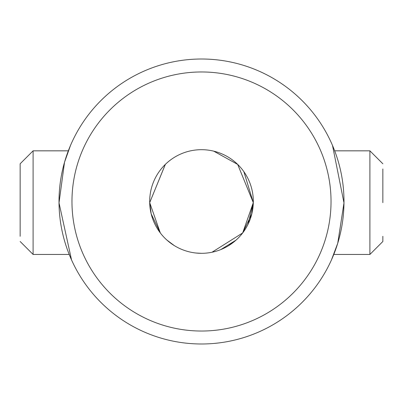 <?xml version="1.0" encoding="UTF-8"?>
<svg xmlns="http://www.w3.org/2000/svg" width="403" height="403" viewBox="0 0 403 403"><rect width="100%" height="100%" fill="white"/><g stroke="black" fill="none" stroke-linecap="round" stroke-linejoin="round"><path stroke-width="0.6" d="M20.15 236.294L20.15 168.983L20.15 236.294M20.15 168.983L20.15 163.779L20.15 168.983M369.899 254.454L333.785 254.454L369.899 254.454L382.85 241.498L382.85 236.294L382.85 241.498L369.899 254.454L369.899 150.823L334.671 150.823L332.51 145.468L343.981 202.895L337.749 243.211L331.468 259.91L333.357 255.512M68.329 150.823L70.49 145.468L68.329 150.823L33.101 150.823L33.101 254.454L69.215 254.454L71.532 259.91L69.633 255.487L71.532 259.91L59.019 202.87L64.51 162.288L70.49 145.468L68.696 149.866M201.5 59.009A142.491 142.491 0 0 1 343.991 201.5A142.491 142.491 0 0 1 201.5 343.991A142.491 142.491 0 0 1 59.009 201.5A142.491 142.491 0 0 1 201.5 59.009A142.491 142.491 0 0 0 59.009 201.5A142.491 142.491 0 0 0 201.5 343.991M382.85 202.638L382.85 168.983M151.19 213.887L160.323 232.954L149.699 202.638L165.376 164.353M149.699 202.638L151.185 213.882L149.699 202.638L165.316 164.409M243.87 171.673L253.301 202.638L237.684 164.409M166.867 240.037L174.252 245.568L166.953 240.117M201.5 253.316A51.816 51.816 0 0 1 149.684 201.5A51.816 51.816 0 0 1 201.5 149.684A51.816 51.816 0 0 1 253.316 201.5A51.816 51.816 0 0 1 201.5 253.316L195.913 253.013M331.468 259.91L333.442 255.306M251.81 213.887L242.677 232.949L253.301 202.638L237.674 164.404M213.711 151.145L237.715 164.444M251.815 213.882L253.301 202.638L248.072 224.209M242.682 232.944L211.998 252.238M228.748 245.568L236.133 240.037M220.809 249.583L236.047 240.117M201.5 331.034A129.534 129.534 0 0 0 331.034 201.5A129.534 129.534 0 0 0 201.5 71.966A129.534 129.534 0 0 0 71.966 201.5A129.534 129.534 0 0 0 201.5 331.034M369.899 150.823L382.85 163.779L369.899 150.823M33.101 254.454L20.15 241.498L33.101 254.454M33.101 150.823L20.15 163.779L33.101 150.823"/></g></svg>
